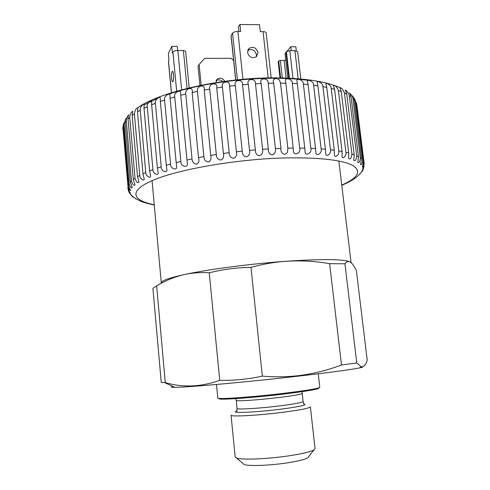 <?xml version="1.0" encoding="UTF-8"?>
<svg xmlns="http://www.w3.org/2000/svg" width="490" height="490" viewBox="0 0 490 490"><rect width="100%" height="100%" fill="white"/><g stroke="black" fill="none" stroke-linecap="round" stroke-linejoin="round"><path stroke-width="0.73" d="M216.47 384.479L217.787 398.002L218.54 398.315C222.399 399.234 255.596 396.741 284.421 393.243C303.751 390.879 315.315 389.048 319.113 387.743L319.78 387.284L318.255 373.778M218.699 398.456L219.318 398.97C223.158 399.889 255.872 397.451 284.267 394.003C303.316 391.663 314.721 389.844 318.482 388.546L318.978 387.915M282.81 412.304C300.462 409.977 309.656 408.152 310.384 406.823L315.039 448.632L314.029 449.857C310.384 451.903 301.54 453.961 287.489 456.037C266.144 459.136 241.147 460.03 236.425 458.009L235.182 457.029L231.041 415.165C230.104 416.959 257.973 415.502 282.81 412.304M243.114 463.577L244.21 464.489C248.271 466.266 268.636 465.623 285.982 463.056C297.424 461.335 304.682 459.589 307.751 457.807L308.639 456.686M152.09 180.657L161.284 283.006C161.112 280.782 169.019 277.922 185.006 274.425C208.458 269.347 250.114 263.853 285.431 261.317C321.201 258.922 342.602 259.045 349.646 261.697M172.792 386.39C170.349 387.026 171.022 387.339 174.814 387.327C186.169 387.474 246.274 382.127 297.804 376.191C330.046 372.467 350.644 369.705 359.593 367.904C362.128 367.377 363.213 367.004 362.839 366.783M356.775 362.955L361.142 366.74C363.666 367.353 365.687 365.136 367.206 360.083L356.328 270.235L352.494 264.049L350.289 262.021C348.372 260.901 346.589 261.489 344.935 263.792L356.775 362.955L341.487 364.964L329.635 263.663L344.935 263.792M329.635 263.663C315.039 261.121 300.303 260.337 285.431 261.317C273.928 262.187 262.45 264.202 250.996 267.356C236.75 267.577 222.834 269.39 209.242 272.783C200.845 272.244 192.766 272.789 185.006 274.425C174.997 276.672 165.547 280.482 156.647 285.848L152.917 288.304L161.247 382.5L165.265 382.555C182.58 387.78 200.741 387.039 219.747 380.344C233.944 380.62 248.142 379.217 262.352 376.13C274.455 377.159 286.344 377.024 298.012 375.726C313.079 373.895 327.571 370.305 341.487 364.964M156.647 285.848L165.265 382.555M250.996 267.356L262.352 376.13M209.242 272.783L219.747 380.344M173.509 74.817C173.754 78.572 173.527 80.93 172.823 81.885C172.302 82.02 171.904 80.85 171.635 78.388C171.39 74.651 171.616 72.3 172.321 71.332C172.841 71.197 173.239 72.361 173.509 74.817M247.524 52.51C249.153 57.318 252.111 58.72 256.405 56.73L258.052 52.522C256.368 47.646 253.367 46.281 249.055 48.412L247.524 52.51M247.738 50.403C251.989 48.559 254.892 49.98 256.448 54.672L256.197 56.889M177.674 50.482L177.288 46.403L171.782 46.391L168.352 53.606L168.97 60.166L168.431 61.452L171.384 92.769M171.782 46.391L172.419 53.079L172.921 52.044L176.651 91.177M189.207 87.863L185.649 51.297L183.382 50.488L177.852 50.482C175.279 50.574 173.638 51.095 172.921 52.044M271.166 77.898L266.168 32.842C265.978 32.113 264.949 31.721 263.075 31.66L260.294 31.642L259.535 24.708L239.947 24.5L240.694 31.476L237.871 31.452C235.231 31.538 233.448 32.101 232.536 33.148L237.454 79.821M239.947 24.5L238.459 26.834L238.949 31.464M232.536 33.148L231.011 35.745L235.659 80.011M300.836 78.988L297.669 51.634L294.931 50.666L298.171 78.761M296.321 50.789L295.856 46.758L290.791 46.746L291.238 50.66M285.952 52.559L285.027 53.667L285.743 59.964L284.096 60.442L280.354 60.448L278.706 60.925L278.197 61.716L280.017 77.916M287.085 51.199L290.791 46.746M294.931 50.666L289.811 50.66L286.411 51.664L285.927 52.338L288.873 78.18M216.084 80.874C218.32 79.331 220.518 79.576 222.668 81.603M233.614 60.521L231.157 58.322L204.722 58.347L199.112 64.472L198.046 66.285L199.945 85.487M199.112 64.472L201.169 85.242M224.769 81.316C222.711 78.014 220.163 77.334 217.119 79.27L215.851 82.614M349.217 92.873C349.829 93.1 350.442 94.386 351.054 96.732L349.278 95.507C348.035 92.261 346.663 90.472 345.162 90.148C345.677 90.552 346.203 91.844 346.736 94.037L344.427 92.904C343.037 89.437 341.53 87.692 339.901 87.679L341.23 91.563L338.4 90.54C336.844 86.828 335.203 85.156 333.47 85.523L334.56 89.345L331.222 88.445C331.51 85.101 325.672 82.265 325.893 83.729L326.763 87.416L322.941 86.663C323.302 83.049 316.754 80.293 317.232 82.357L317.9 85.811L313.631 85.211C314.059 81.273 306.728 78.694 307.567 81.469L308.057 84.568L303.384 84.127C303.843 79.754 295.635 77.543 297.001 81.187L297.332 83.698L292.303 83.435C292.616 78.333 283.459 76.967 285.695 81.83L285.854 83.227L280.531 83.153L279.637 80.354C276.562 76.918 271.76 78.78 273.751 83.171L268.202 83.282L275.411 148.574L281.003 148.341L273.751 83.171M352.114 95.777C352.953 96.083 353.645 97.357 354.184 99.605L352.941 98.3C352.506 96.156 351.471 94.521 349.829 93.388M355.127 99.899L356.138 102.618L354.105 98.055M356.665 103.96L356.457 103.133M358.76 175.077L357.308 176.418M363.764 166.759C363.274 169.393 362.661 171.053 361.92 171.739L362.631 170.575M281.003 148.341C280.017 153.113 285.523 157.143 287.618 151.416L287.832 148.151L293.198 148.078L293.363 149.591C292.45 156.561 301.295 154.16 299.696 148.072L304.756 148.139L305.043 151.043C304.762 157.002 312.387 153.26 310.838 148.317L315.536 148.531L315.836 152.274C315.903 157.364 322.543 153.174 321.128 148.887L325.415 149.236L325.666 153.59C325.93 157.89 331.73 153.597 330.468 149.756L334.29 150.234L334.437 155.048C334.811 158.644 339.876 154.411 338.755 150.914L342.087 151.514L342.081 156.678C342.51 159.636 346.92 155.557 345.922 152.329L348.739 153.039L348.543 158.472C350.332 159.667 351.459 158.172 351.924 153.989L354.209 154.797L353.792 160.414C355.373 161.241 356.353 159.716 356.726 155.851L358.478 156.745L357.816 162.496C359.188 162.999 360.027 161.467 360.328 157.903L361.547 158.864L360.609 164.689C361.791 164.916 362.496 163.384 362.729 160.101L363.421 161.124C363.292 163.813 362.888 165.761 362.202 166.98C363.2 166.968 363.782 165.449 363.954 162.423L364.18 164.53L362.625 169.338L363.347 168.615L364.046 166.41M123.382 125.863L128.46 184.889L129.121 183.726L124.007 124.362L123.382 125.863L123.731 123.137M127.963 186.298L122.929 127.694L127.963 186.298C128.797 189.318 129.734 190.677 130.757 190.383C129.875 189.269 129.109 187.437 128.46 184.889M154.276 205.022C147.735 203.626 143.129 202.321 140.446 201.108C136.165 199.001 133.378 197.268 132.086 195.902C129.776 193.434 128.57 191.725 128.466 190.775L127.89 187.958M356.726 104.339L363.954 162.423M363.421 161.124L356.138 102.618M355.415 101.258L362.729 160.101M361.547 158.864L354.184 99.605M352.941 98.3L360.328 157.903M358.478 156.745L351.054 96.732M349.278 95.507L356.726 155.851M354.209 154.797L346.736 94.037M344.427 92.904L351.924 153.989M348.739 153.039L341.23 91.563M338.4 90.54L345.922 152.329M342.087 151.514L334.56 89.345M331.222 88.445L338.755 150.914M334.29 150.234L326.763 87.416M322.941 86.663L330.468 149.756M325.415 149.236L317.9 85.811M313.631 85.211L321.128 148.887M315.536 148.531L308.057 84.568M303.384 84.127L310.838 148.317M304.756 148.139L297.332 83.698M292.303 83.435L299.696 148.072M293.198 148.078L285.854 83.227M280.531 83.153L287.832 148.151M268.33 148.948L261.188 83.539L255.486 83.839L262.579 149.321L268.33 148.948C268.232 152.212 269.439 154.203 271.962 154.901C274.804 153.915 275.956 151.802 275.411 148.574M255.351 149.879L248.332 84.323L242.556 84.807L249.514 150.399L255.351 149.879C255.296 153.156 256.613 155.116 259.302 155.747C262.095 154.693 263.185 152.549 262.579 149.321M242.238 151.134L235.353 85.523L229.577 86.185L236.394 151.79L242.238 151.134C242.232 154.417 243.64 156.335 246.464 156.892C249.165 155.783 250.182 153.621 249.514 150.399M229.167 152.684L222.429 87.116L216.739 87.949L223.409 153.468L229.167 152.684C229.222 155.967 230.704 157.847 233.62 158.337C236.192 157.18 237.117 154.993 236.394 151.79M216.329 154.522L209.738 89.088L204.208 90.074L210.725 155.422L216.329 154.522C216.439 157.792 217.983 159.636 220.947 160.046C223.354 158.852 224.175 156.659 223.409 153.468M203.889 156.604L197.458 91.397L192.16 92.53L198.524 157.609L203.889 156.604C204.067 159.863 205.647 161.663 208.624 162.006C210.835 160.781 211.533 158.582 210.725 155.422M192.019 158.913L185.747 94.019L180.749 95.274L186.953 160.01L192.019 158.913C192.258 162.153 193.856 163.911 196.809 164.187C198.793 162.937 199.363 160.745 198.524 157.609M180.865 161.412L174.746 96.91L170.116 98.27L176.161 162.576L180.865 161.412C180.4 166.894 188.975 168.585 187.211 162.484L186.953 160.01M170.557 164.058L164.597 100.021L160.377 101.473L166.269 165.277L170.557 164.058C170.061 168.762 177.735 171.316 176.578 166.024L176.161 162.576M161.216 166.821L155.404 103.323L151.643 104.836L157.388 168.076L161.216 166.821C160.757 170.992 167.605 173.932 166.863 169.387L166.269 165.277M152.929 169.656L147.263 106.753L143.993 108.308L149.597 170.93L152.929 169.656C152.531 173.429 158.625 176.516 158.172 172.664L157.388 168.076M145.775 172.529L140.238 110.268L137.482 111.855L142.964 173.809L145.775 172.529C145.444 175.99 150.84 179.089 150.595 175.879L149.597 170.93M139.791 175.402L134.383 113.833L132.153 115.42L137.519 176.676L139.791 175.402C139.534 178.599 144.293 181.649 144.189 179.009L142.964 173.809M135.02 178.25L129.721 117.392L128.031 118.966L133.286 179.499L135.02 178.25C136.245 182.06 137.574 183.327 138.995 182.041L137.519 176.676M131.467 181.031L126.267 120.914L125.109 122.463L130.273 182.243L131.467 181.031C132.551 184.559 133.739 185.869 135.032 184.963L133.286 179.499M129.121 183.726C130.077 186.984 131.13 188.325 132.288 187.75L130.273 182.243M128.466 190.775C129.403 192.374 130.046 193.06 130.401 192.846C129.409 191.902 128.545 190.089 127.817 187.407M129.685 193.336L131.173 195.118L128.717 191.547M132.986 196.686L133.029 197.194L130.983 195.051M122.819 129.139L122.91 126.824M123.253 124.999L122.929 127.694M125.109 122.463C125.256 119.934 125.642 118.549 126.279 118.304M125.526 119.444L124.007 124.362M128.031 118.966C128.123 116.608 128.423 115.224 128.925 114.819C127.639 115.591 126.751 117.624 126.267 120.914M132.153 115.42L132.79 111.304C131.32 111.836 130.297 113.864 129.721 117.392M137.482 111.855L137.886 107.812C136.226 108.039 135.062 110.042 134.383 113.833M143.993 108.308L144.189 104.407C144.054 103.267 139.332 107.175 140.238 110.268M151.643 104.836L151.667 101.136C151.631 99.427 146.234 103.445 147.263 106.753M160.377 101.473L160.273 98.08C160.389 95.691 154.246 99.752 155.404 103.323M170.116 98.27L169.932 95.336C170.293 92.114 163.311 96.114 164.597 100.021M180.749 95.274L180.565 93.076C181.331 88.788 173.368 92.494 174.746 96.91M192.16 92.53C193.918 86.026 184.712 88.182 185.747 94.019M204.208 90.074C205.794 83.637 196.104 85.548 197.458 91.397M216.739 87.949C218.117 81.579 208.072 83.214 209.738 89.088M229.577 86.185C230.717 79.895 220.463 81.23 222.429 87.116M242.556 84.807C243.438 78.596 233.099 79.607 235.353 85.523M255.486 83.839C256.092 77.708 245.815 78.388 248.332 84.323M268.202 83.282C268.514 77.236 258.438 77.573 261.188 83.539M235.702 398.621L236.254 400.373C235.488 401.518 258.591 400.005 279.159 397.482C293.859 395.644 301.54 394.297 302.207 393.439L302.385 391.614M236.793 410.724L237.062 408.44C236.315 409.787 259.461 408.446 280.053 405.849C294.76 403.956 302.446 402.504 303.096 401.5L302.207 393.439M237.264 410.908C227.777 413.48 254.61 412.543 280.96 409.175C300.885 406.504 308.369 404.765 303.408 403.956M168.493 61.152L171.469 92.739M177.852 50.482L181.625 89.793M183.382 50.488L187.058 88.39M237.871 31.452L242.954 79.306M263.075 31.66L268.183 77.941M231.096 35.421L235.782 79.999M278.314 61.397L280.17 77.916M278.706 60.925L280.623 77.922M280.354 60.448L282.326 77.959M284.096 60.442L286.093 78.069M285.743 59.964L287.808 78.137M285.995 52.16L288.953 78.186M286.411 51.664L289.431 78.204M289.811 50.66L292.989 78.394M278.571 78.29C290.154 78.461 300.603 79.215 309.931 80.562M341.751 185.067C357.823 178.048 361.681 171.61 353.315 165.755C342.798 160.016 320.227 157.4 285.603 157.909C238.538 159.023 181.741 168.652 155.054 179.432C128.086 190.236 131.314 200.22 154.252 204.771M144.225 104.854L157.492 98.343M167.752 94.484C196.453 84.494 240.247 77.879 276.691 78.271M318.482 388.546L319.113 387.743M307.751 457.807L314.029 449.857M351.085 262.597L338.853 161.026M359.593 367.904L361.142 366.74M174.814 387.327L164.554 382.58M244.21 464.489L236.425 458.009M303.831 403.68L303.096 401.5M237.062 408.44L236.254 400.373M219.318 398.97L218.54 398.315M217.119 79.27L216.145 80.709M247.842 50.115L249.055 48.412M135.908 199.063L135.877 198.756M278.014 77.892C306.746 78.363 327.896 81.848 341.469 88.347M341.775 185.318C349.762 182.011 355.648 178.372 359.427 174.397C362.594 170.747 361.981 171.224 363.347 168.615M364.101 163.158L356.898 105.301M277.254 77.886C224.138 77.187 160.438 91.373 137.702 107.745M285.731 82.155L285.695 81.83M361.914 171.739L361.871 171.365M360.132 174.158L360.07 173.687"/></g></svg>
